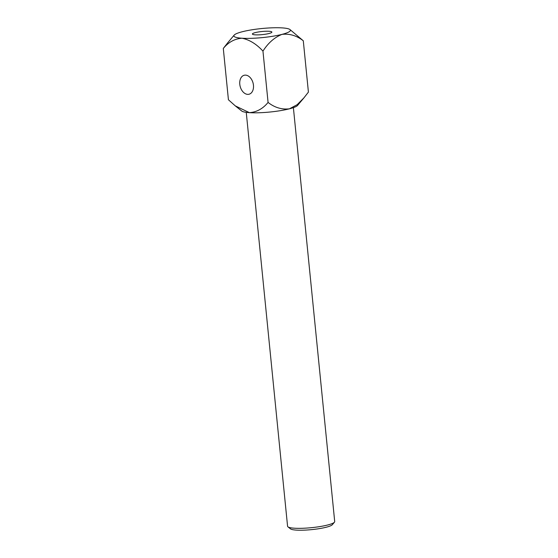 <?xml version="1.0" encoding="UTF-8"?>
<svg xmlns="http://www.w3.org/2000/svg" width="558" height="558" viewBox="0 0 558 558"><rect width="100%" height="100%" fill="white"/><g stroke="black" fill="none" stroke-linecap="round" stroke-linejoin="round"><path stroke-width="0.84" d="M281.971 34.387C274.515 37.372 268.182 42.945 262.957 51.113C256.464 44.04 249.475 39.744 241.97 38.223C234.653 38.774 228.424 42.185 223.298 48.455L228.424 99.77L223.298 48.455L227.776 42.715L223.298 48.455C228.424 42.185 234.653 38.774 241.97 38.223A28.416 4.541 -5.7 0 0 281.971 34.387A28.416 4.541 -5.7 0 0 289.972 29.546A28.416 4.541 -5.7 0 0 282.313 27.9A28.416 4.541 -5.7 0 0 242.311 31.736A28.416 4.541 -5.7 0 0 234.165 35.112A28.416 4.541 -5.7 0 0 241.97 38.223A28.416 4.541 -5.7 0 0 281.971 34.387C274.515 37.372 268.182 42.945 262.957 51.113C256.464 44.04 249.475 39.744 241.97 38.223A28.416 4.541 -5.7 0 1 234.165 35.112L227.776 42.715L234.165 35.112A28.416 4.541 -5.7 0 1 242.311 31.736A28.416 4.541 -5.7 0 1 282.313 27.9A28.416 4.541 -5.7 0 1 289.972 29.546L303.294 40.79C296.703 35.628 289.595 33.494 281.971 34.387A28.416 4.541 -5.7 0 0 289.972 29.546L303.294 40.79C296.703 35.628 289.595 33.494 281.971 34.387M268.077 102.428L262.957 51.113L268.077 102.428C262.902 108.726 256.68 112.137 249.405 112.66L235.302 105.887L228.424 99.77L235.302 105.887L249.405 112.66A28.416 4.541 -5.7 0 0 289.4 108.824C281.741 109.717 274.634 107.582 268.077 102.428C262.902 108.726 256.68 112.137 249.405 112.66A28.416 4.541 -5.7 0 0 289.4 108.824A28.416 4.541 -5.7 0 0 297.554 105.448L303.887 97.908L297.554 105.448A28.416 4.541 -5.7 0 1 289.4 108.824C281.741 109.717 274.634 107.582 268.077 102.428M308.414 92.105L303.936 97.845L297.163 104.688L289.4 108.824L297.163 104.688L303.936 97.845L308.414 92.105L303.294 40.79L308.414 92.105M296.242 530.1A21.316 3.404 174.3 0 1 290.495 528.865L287.942 526.836A23.68 3.787 174.3 0 1 287.572 526.257A23.68 3.787 174.3 0 0 287.942 526.836A23.68 3.787 174.3 0 0 294.324 528.203A23.68 3.787 174.3 0 1 287.942 526.836L290.495 528.865A21.316 3.404 174.3 0 0 296.242 530.1A21.316 3.404 174.3 0 0 317.941 528.845A21.316 3.404 174.3 0 0 332.352 524.687A21.316 3.404 174.3 0 1 317.941 528.845A21.316 3.404 174.3 0 1 296.242 530.1M334.702 521.549A23.68 3.787 174.3 0 1 334.451 522.19A23.68 3.787 174.3 0 1 318.437 526.808A23.68 3.787 174.3 0 1 294.324 528.203A23.68 3.787 174.3 0 0 318.437 526.808A23.68 3.787 174.3 0 0 334.451 522.19A23.68 3.787 174.3 0 0 334.702 521.549L293.389 107.645L334.702 521.549M245.66 75.128A9.793 6.661 75.6 0 1 253.304 84.146A9.793 6.661 75.6 0 1 249.042 94.232A9.793 6.661 75.6 0 1 240.163 86.399A9.793 6.661 75.6 0 1 244.188 75.26A9.793 6.661 75.6 0 1 245.66 75.128A9.793 6.661 75.6 0 1 253.304 84.146A9.793 6.661 75.6 0 1 249.042 94.232A9.793 6.661 75.6 0 1 240.163 86.399A9.793 6.661 75.6 0 1 244.188 75.26A9.793 6.661 75.6 0 1 245.66 75.128M241.74 111.021A28.416 4.541 -5.7 0 0 249.405 112.66A28.416 4.541 -5.7 0 1 241.74 111.021L235.511 106.055L241.74 111.021M269.089 31.283A9.793 1.562 174.3 0 1 271.886 32.085A9.793 1.562 174.3 0 1 262.295 34.617A9.793 1.562 174.3 0 1 252.397 34.031A9.793 1.562 174.3 0 1 258.382 31.973A9.793 1.562 174.3 0 1 269.089 31.283A9.793 1.562 174.3 0 1 271.886 32.085A9.793 1.562 174.3 0 1 262.295 34.617A9.793 1.562 174.3 0 1 252.397 34.031A9.793 1.562 174.3 0 1 258.382 31.973A9.793 1.562 174.3 0 1 269.089 31.283M332.352 524.687L334.451 522.19L332.352 524.687M246.252 112.353L287.572 526.257L246.252 112.353"/></g></svg>
